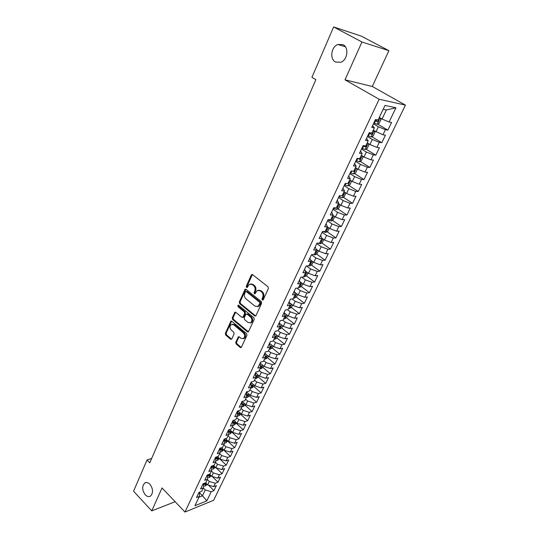 <?xml version="1.0" encoding="UTF-8"?>
<svg xmlns="http://www.w3.org/2000/svg" width="539" height="539" viewBox="0 0 539 539"><rect width="100%" height="100%" fill="white"/><g stroke="black" fill="none" stroke-linecap="round" stroke-linejoin="round"><path stroke-width="0.81" d="M262.284 300.041L263.227 299.785L268.388 288.513L268.004 286.768L252.575 274.674L251.659 274.6L251.262 275.079L246.283 286.27L246.539 287.469L247.179 287.523L249.335 284.275L252.286 284.531L253.559 285.535C255.109 287.044 255.506 288.884 254.752 291.06L254.098 292.502L254.361 293.715L255.021 293.768L257.164 290.548L260.196 290.797L261.482 291.815C263.052 293.337 263.456 295.197 262.688 297.38L262.021 298.828L262.284 300.041M149.923 484.251C148.057 482.425 146.285 482.055 144.607 483.139C141.878 486.407 142.101 490.301 145.274 494.829C147.154 496.702 148.946 497.079 150.657 495.961C153.359 492.666 153.116 488.765 149.923 484.251M343.1 44.697L337.812 44.481C331.135 46.805 329.531 59.149 335.48 62.039L340.971 62.241C347.561 59.849 349.09 47.493 343.1 44.697M235.765 342.258L236.122 343.949L240.246 347.473L241.202 347.574L246.95 335.325L246.579 333.621L231.831 321.244L230.921 321.15L225.336 333.351L225.693 335.022L230.584 339.206L231.837 338.903L234.101 333.87L233.744 332.186L231.292 330.111C229.648 328.062 229.627 326.189 231.251 324.491L233.697 324.748L243.392 332.9C245.063 334.935 245.09 336.814 243.487 338.532L240.94 338.283L239.323 336.909L238.379 336.814L235.765 342.258L236.574 342.11L236.931 343.794L241.317 347.48M149.775 462.819L315.867 79.624L311.926 77.333L333.634 26.95L361.952 42.002L344.994 79.819L379.139 99.243L184.978 512.05L162.03 487.943L151.749 510.884L133.571 491.211L147.032 459.969L149.775 462.819M254.671 315.921L255.991 315.584L261.624 303.282L261.247 301.544L246.033 289.362L245.117 289.281L239.303 301.955L239.666 303.652L254.671 315.921L255.722 315.948M254.219 319.452L248.351 331.936L247.394 331.842L232.619 319.486L232.255 317.794L234.889 312.249L235.799 312.344L241.789 317.303L243.069 316.966L244.618 313.536L244.248 311.832L237.982 306.684L237.982 305.189L238.622 305.249L253.849 317.734L254.219 319.452M379.139 99.243L405.429 105.105L213.66 500.246L184.978 512.05M377.644 124.078L387.885 130.115L391.577 122.468L389.097 122.016L395.956 107.766L384.994 105.428L378.082 120.002L375.474 119.523L371.735 127.42L374.349 127.858L371.876 133.059L369.255 132.648L365.57 140.436L368.198 140.807L365.765 145.934L363.131 145.591L359.493 153.278L362.134 153.581L359.729 158.648L357.081 158.365L353.496 165.945L356.144 166.187L353.773 171.186L351.118 170.964L347.574 178.449L350.235 178.631L347.898 183.556L345.229 183.401L341.739 190.786L344.408 190.907L342.097 195.772L339.422 195.67L335.972 202.954L338.654 203.021L336.376 207.818L333.688 207.784L330.286 214.973L332.981 214.98L330.73 219.717L328.035 219.73L324.673 226.831L327.375 226.778L325.152 231.46L322.45 231.527L319.128 238.534L321.837 238.433L319.647 243.049L316.932 243.177L313.658 250.089L316.38 249.934L314.21 254.496L311.495 254.671L308.261 261.503L310.983 261.294L308.847 265.794L306.118 266.023L302.925 272.768L305.66 272.512L303.545 276.958L300.816 277.235L297.663 283.891L300.398 283.581L298.316 287.974L295.574 288.298L292.461 294.873L295.204 294.523L293.149 298.855L290.4 299.233L287.327 305.721L290.076 305.323L288.042 309.608L285.293 310.026L282.254 316.44L285.01 315.995L283.002 320.227L280.24 320.685L277.241 327.025L280.004 326.533L278.016 330.71L275.254 331.216L272.296 337.475L275.058 336.942L273.098 341.072L270.329 341.625L267.405 347.803L270.174 347.231L268.24 351.313L265.464 351.9L262.574 358.011L265.35 357.397L263.436 361.426L260.66 362.053L257.804 368.09L260.58 367.436L258.686 371.418L255.91 372.092L253.087 378.055L255.87 377.361L253.997 381.295L251.214 382.003L248.425 387.898L251.214 387.164L249.362 391.058L246.579 391.799L243.823 397.627L246.613 396.859L244.787 400.699L241.991 401.481L239.269 407.241L242.058 406.44L240.259 410.24L237.463 411.055L234.768 416.741L237.564 415.906L235.779 419.659L232.983 420.514L230.321 426.133L233.117 425.264L231.359 428.977L228.556 429.866L225.929 435.424L228.725 434.515L226.986 438.187L224.184 439.11L221.583 444.601L224.386 443.664L222.661 447.296L219.858 448.246L217.284 453.676L220.087 452.706L218.383 456.297L215.58 457.281L213.04 462.651L215.843 461.647L214.158 465.197L211.355 466.215L208.836 471.524L211.645 470.493L209.974 474.003L207.171 475.048L204.685 480.296L207.495 479.238L205.844 482.708L203.035 483.779L200.575 488.974L203.385 487.883L201.754 491.319L198.945 492.417L196.513 497.551L199.322 496.439L199.518 492.195M387.885 130.115L385.405 129.697L382.953 134.79L373.217 130.229M371.742 136.67L381.801 142.72L385.446 135.174L382.953 134.79M381.801 142.72L379.308 142.37L376.889 147.39L369.922 144.506L367.221 142.862M365.914 149.087L375.798 155.165L379.395 147.72L376.889 147.39M375.798 155.165L373.291 154.875L370.906 159.827L363.973 156.99L361.298 155.333M360.16 161.35L369.875 167.44L373.419 160.096L370.906 159.827M369.875 167.44L367.355 167.211L365.004 172.103L358.098 169.313L355.457 167.636M354.467 173.457L364.027 179.561L367.524 172.312L365.004 172.103M364.027 179.561L361.494 179.393L359.176 184.223L352.304 181.475L349.69 179.783M348.854 185.403L358.253 191.527L361.709 184.372L359.176 184.223M358.253 191.527L355.713 191.412L353.422 196.183L346.577 193.474L343.997 191.769M343.303 197.2L352.553 203.344L355.962 196.277L353.422 196.183M352.553 203.344L350 203.284L347.736 207.987L340.931 205.325L338.377 203.607M337.818 208.849L346.927 215.007L350.296 208.027L347.736 207.987M346.927 215.007L344.367 215L342.13 219.649L335.352 217.022L332.826 215.297M332.401 220.35L341.369 226.521L344.697 219.629L342.13 219.649M341.369 226.521L338.802 226.569L336.592 231.157L329.848 228.576L327.348 226.831M327.052 231.709L335.885 237.894L339.166 231.09L336.592 231.157M335.885 237.894L333.304 237.995L331.121 242.523L324.411 239.983L321.743 238.09M321.763 242.927L330.461 249.126L333.708 242.409L331.121 242.523M330.461 249.126L327.874 249.274L325.724 253.748L319.041 251.248L316.184 249.186M316.541 254.004L325.111 260.222L328.312 253.579L325.724 253.748M325.111 260.222L322.517 260.418L320.388 264.838L313.738 262.372L310.72 260.148M311.38 264.945L319.822 271.178L322.989 264.615L320.388 264.838M319.822 271.178L317.222 271.42L315.126 275.786L308.503 273.354L305.337 270.996M306.273 275.759L314.601 281.998L317.727 275.523L315.126 275.786M314.601 281.998L311.993 282.288L309.918 286.6L303.329 284.208L300.041 281.715M301.234 286.438L309.447 292.69L312.532 286.29L309.918 286.6M309.447 292.69L306.826 293.027L304.778 297.285L298.222 294.927L294.82 292.306M296.248 296.989L304.346 303.248L307.398 296.928L304.778 297.285M304.346 303.248L301.725 303.632L299.704 307.836L293.169 305.519L289.679 302.783M291.323 307.412L299.313 313.685L302.325 307.439L299.704 307.836M299.313 313.685L296.686 314.109L294.685 318.266L288.183 315.982L284.612 313.139M286.458 317.714L294.341 324L297.319 317.828L294.685 318.266M294.341 324L291.707 324.465L289.726 328.568L283.258 326.317L279.613 323.373M281.648 327.894L289.423 334.187L292.367 328.089L289.726 328.568M289.423 334.187L286.782 334.692L284.828 338.748L278.387 336.531L274.317 333.203L275.058 336.942M276.891 337.953L284.565 344.253L287.476 338.229L284.828 338.748M284.565 344.253L281.917 344.805L279.99 348.814L273.576 346.624L269.547 343.282M272.188 347.898L279.761 354.204L282.638 348.248L279.99 348.814M279.761 354.204L277.113 354.79L275.207 358.758L268.82 356.602L264.831 353.24M264.568 359.041L265.572 359.035L267.546 357.721L275.018 364.041L277.861 358.152L275.207 358.758M275.018 364.041L272.363 364.667L270.477 368.582L264.123 366.459L260.169 363.084M262.924 367.423L270.329 373.763L273.138 367.942L270.477 368.582M270.329 373.763L267.667 374.423L265.808 378.297L259.475 376.202L255.567 372.813M258.356 377.01L265.693 383.37L268.469 377.617L265.808 378.297M265.693 383.37L263.025 384.071L261.186 387.898L254.886 385.836L251.012 382.434M253.849 386.483L261.105 392.87L263.854 387.184L261.186 387.898M261.105 392.87L258.437 393.605L256.618 397.391L250.345 395.356L246.512 391.941M249.382 395.855L256.577 402.262L259.286 396.643L256.618 397.391M256.577 402.262L253.903 403.031L252.104 406.77L245.858 404.769L242.166 401.434M244.969 405.119L252.097 411.547L254.779 405.988L252.104 406.77M252.097 411.547L249.422 412.348L247.644 416.047L241.425 414.073L237.962 410.907M240.61 414.282L247.664 420.73L250.318 415.232L247.644 416.047M247.664 420.73L244.989 421.565L243.23 425.217L237.039 423.27L233.791 420.265M236.298 423.337L243.284 429.805L245.905 424.375L243.23 425.217M243.284 429.805L240.61 430.674L238.865 434.293L232.7 432.366L229.654 429.516M232.026 432.298L238.952 438.786L241.546 433.41L238.865 434.293M238.952 438.786L236.271 439.683L234.553 443.26L228.415 441.367L225.558 438.658M227.808 441.158L234.674 447.66L237.234 442.351L234.553 443.26M234.674 447.66L231.986 448.589L230.288 452.127L224.17 450.26L221.495 447.687M223.638 449.917L230.436 456.445L232.969 451.183L230.288 452.127M230.436 456.445L227.748 457.402L226.063 460.899L219.979 459.06L217.466 456.621M227.748 457.402L221.65 455.549L219.979 459.06L226.245 465.13L228.752 459.929L226.063 460.899M226.245 465.13L223.557 466.114L221.893 469.577L215.829 467.758L213.478 465.447M216.119 467.845L222.102 473.72L224.581 468.573L221.893 469.577M222.102 473.72L219.407 474.731L217.763 478.154L211.733 476.361L209.523 474.172M212.272 476.523L217.999 482.216L220.458 477.13L217.763 478.154M217.999 482.216L215.31 483.261L213.68 486.643L207.67 484.878L205.602 482.796M208.452 485.107L213.943 490.618L216.375 485.585L213.68 486.643M213.943 490.618L211.254 491.689L206.841 500.859L194.909 505.737L199.322 496.439M203.486 483.604L203.385 487.883M199.491 492.774L202.462 495.806L205.258 489.938L203.331 487.99M211.254 491.689L205.258 489.938M206.841 500.859L202.462 495.806L198.958 497.201M207.488 474.926L207.495 479.238M207.67 484.878L209.287 481.482L207.347 479.542M215.31 483.261L209.287 481.482M211.531 466.147L211.645 470.493M211.733 476.361L213.363 472.932L211.403 470.992M219.407 474.731L213.363 472.932M215.896 458.649L217.466 458.918L218.295 458.002L215.634 457.281L215.843 461.647M215.829 467.758L217.487 464.288L215.506 462.354M223.557 466.114L217.487 464.288M219.811 448.347L220.087 452.706M221.65 455.549L219.656 453.622M224.069 439.346L224.386 443.664M224.17 450.26L225.861 446.716L223.847 444.79M231.986 448.589L225.861 446.716M228.381 430.243L228.725 434.515M228.415 441.367L230.126 437.776L228.091 435.862M236.271 439.683L230.126 437.776M232.733 421.04L233.117 425.264M232.7 432.366L234.431 428.741L232.376 426.827M240.61 430.674L234.431 428.741M237.147 411.729L237.564 415.906M237.039 423.27L238.784 419.605L236.715 417.698M244.989 421.565L238.784 419.605M241.6 402.31L242.058 406.44M241.425 414.073L243.19 410.361L241.101 408.461M249.422 412.348L243.19 410.361M246.114 392.783L246.613 396.859M245.858 404.769L247.65 401.016L245.535 399.123M253.903 403.031L247.65 401.016M250.675 383.148L251.214 387.164M250.345 395.356L252.158 391.557L250.022 389.67M258.437 393.605L252.158 391.557M255.291 373.392L255.87 377.361M254.886 385.836L256.712 381.996L254.563 380.116M263.025 384.071L256.712 381.996M259.96 363.529L260.58 367.436M259.475 376.202L261.327 372.321L259.151 370.448M267.667 374.423L261.327 372.321M264.689 353.544L265.35 357.397M264.123 366.459L265.996 362.531L263.8 360.665M272.363 364.667L265.996 362.531M269.473 343.437L270.174 347.231M268.82 356.602L270.713 352.621L268.496 350.768M277.113 354.79L270.713 352.621M273.576 346.624L275.49 342.602L273.253 340.749M281.917 344.805L275.49 342.602M279.209 322.861L280.004 326.533M278.387 336.531L280.327 332.462L278.063 330.616M286.782 334.692L280.327 332.462M284.168 312.391L285.01 315.995M283.258 326.317L285.219 322.194L282.8 320.26M291.707 324.465L285.219 322.194M289.187 301.786L290.076 305.323M288.183 315.982L290.171 311.811L287.489 309.689M296.686 314.109L290.171 311.811M294.274 291.053L295.204 294.523M293.169 305.519L295.183 301.294L292.212 298.983M301.725 303.632L295.183 301.294M299.414 280.186L300.398 283.581M298.222 294.927L300.257 290.656L296.962 288.136M306.826 293.027L300.257 290.656M304.623 269.183L305.66 272.512M303.329 284.208L305.391 279.882L301.746 277.14M311.993 282.288L305.391 279.882M309.898 258.04L310.983 261.294M308.503 273.354L310.592 268.974L306.556 265.99M317.222 271.42L310.592 268.974M315.241 246.761L316.38 249.934M313.738 262.372L315.854 257.938L311.461 254.738M322.517 260.418L315.854 257.938M320.644 235.334L321.837 238.433M319.041 251.248L321.183 246.754L316.743 243.574M327.874 249.274L321.183 246.754M326.122 223.766L327.375 226.778M324.411 239.983L326.58 235.435L322.093 232.275M333.304 237.995L326.58 235.435M331.674 212.043L332.981 214.98M329.848 228.576L332.044 223.975L327.51 220.835M338.802 226.569L332.044 223.975M337.293 200.171L338.654 203.021M335.352 217.022L337.576 212.366L332.994 209.253M344.367 215L337.576 212.366M342.986 188.145L344.408 190.907M340.931 205.325L343.181 200.602L338.553 197.517M350 203.284L343.181 200.602M348.753 175.963L350.235 178.631M346.577 193.474L348.861 188.69L344.178 185.632M355.713 191.412L348.861 188.69M354.601 163.613L356.144 166.187M352.304 181.475L354.615 176.63L349.878 173.592M361.494 179.393L354.615 176.63M360.517 151.109L362.134 153.581M358.098 169.313L360.436 164.402L355.652 161.39M367.355 167.211L360.436 164.402M366.52 138.429L368.198 140.807M363.973 156.99L366.345 152.018L361.501 149.033M373.291 154.875L366.345 152.018M372.604 125.58L374.349 127.858M369.922 144.506L372.328 139.473L367.43 136.515M379.308 142.37L372.328 139.473M375.952 131.86L378.385 126.753L373.433 123.829M385.405 129.697L378.385 126.753M151.654 458.48L147.032 459.969M151.749 510.884L175.141 501.715M344.994 79.819L372.287 86.476L388.895 50.666L361.952 42.002M388.895 50.666L361.386 36.16L333.634 26.95M372.287 86.476L405.429 105.105M389.097 122.016L382.063 119.038L386.389 109.963L383.162 109.302M382.063 119.038L379.301 117.428M395.956 107.766L386.389 109.963M263.086 299.94L262.823 298.721L263.49 297.272C264.258 295.096 263.854 293.243 262.284 291.72L261.482 291.815M258.605 290.164L260.997 290.703L262.284 291.72M250.77 283.918L253.094 284.451L254.361 285.448C255.917 286.957 256.315 288.796 255.553 290.966L254.907 292.407L255.163 293.614M252.407 274.573L247.091 286.182L247.347 287.375M245.851 289.248L240.118 301.853L240.482 303.551L255.479 315.8M259.899 303.477L259.636 302.264L246.303 291.559L245.656 291.505L244.719 293.331C243.978 295.473 244.376 297.299 245.899 298.801L254.967 306.139L258.033 306.401L259.899 303.477L260.701 303.369L260.438 302.157L259.636 302.264M246.107 291.451L247.111 291.471L260.438 302.157M257.433 306.684L258.835 306.287L260.007 304.885L259.205 304.993M260.701 303.369L260.007 304.885M235.597 312.216L233.07 317.673L233.427 319.357L248.452 331.856M242.819 317.316L243.877 316.838L245.427 313.415L245.056 311.71L238.797 306.57L237.982 306.684M238.622 305.249L238.797 306.57M248.068 322.504L250.622 322.74C252.286 320.981 252.265 319.075 250.561 317.02L247.071 314.149L245.777 314.493L244.228 317.922L244.598 319.627L248.068 322.504M250.237 322.935L251.423 322.605C253.087 320.853 253.074 318.947 251.369 316.892L250.561 317.02M246.741 313.974L247.879 314.028L251.369 316.892M239.073 336.754L236.574 342.11M243.15 338.714L244.288 338.384C245.899 336.666 245.865 334.793 244.201 332.752L243.392 332.9M232.39 324.188L234.505 324.613L244.201 332.752M231.622 321.109L226.151 333.21L226.508 334.881L231.629 339.206M380.143 117.92L379.2 117.643M377.219 124.293L380.224 117.967L381.012 119.476L379.186 123.296L377.165 124.32L373.803 123.054M374.949 120.621L377.657 121.726L378.621 120.372L377.556 119.907M377.32 119.813L376.161 120.851L375.07 120.365M373.844 130.6L373.143 130.398M374.248 130.842L374.969 132.156L373.177 135.929L371.149 136.973L367.793 135.734M368.932 133.342L371.627 134.42L372.59 133.086L371.998 132.803M371.627 134.42L369.06 133.059M367.638 143.118L367.167 142.983M368.366 143.563L369.013 144.674L367.234 148.393L365.213 149.458L361.871 148.252M362.99 145.887L365.678 146.952L366.628 145.631L366.042 145.355M365.678 146.952L363.165 145.597M362.579 156.128L363.124 157.024L361.379 160.703L359.358 161.781L356.023 160.609M357.411 158.399L359.803 159.315L360.753 158.021L360.16 157.738M356.885 168.545L357.323 169.219L355.592 172.844L353.577 173.942L350.249 172.797M352.715 171.099L354.002 171.517L354.952 170.243L354.352 169.967M351.293 180.821L351.59 181.252L349.885 184.837L347.864 185.948L344.549 184.837M347.938 183.476L349.225 182.31L348.618 182.041M345.809 192.969L344.246 196.674L342.285 197.773L338.93 196.722M342.285 195.374L343.565 194.215L342.959 193.952M340.318 204.914L338.681 208.357L336.72 209.476L333.371 208.452M336.707 207.117L337.987 205.979L337.374 205.716M334.753 216.611L333.183 219.899L331.175 221.057L327.887 220.033M331.202 218.719L332.475 217.588L331.856 217.332M329.248 228.159L327.752 231.298L325.745 232.471L322.591 231.527M325.765 230.173L327.032 229.055L326.412 228.805M323.818 239.559L322.396 242.55L320.388 243.736L317.929 243.129M320.395 241.479L321.655 240.374L321.035 240.131M318.455 250.824L317.1 253.667L315.099 254.866L313.361 254.549M315.086 252.65L316.346 251.558L315.719 251.315M313.159 261.941L311.872 264.649L309.871 265.862L308.86 265.761M309.851 263.679L311.104 262.601L310.477 262.365M307.931 272.929L306.704 275.49L304.71 276.716L303.7 276.635M304.676 274.58L305.923 273.509L305.296 273.28M302.763 283.777L301.604 286.202L299.61 287.442L298.599 287.375M299.563 285.34L300.802 284.282L300.176 284.06M297.656 294.496L296.565 296.794L294.57 298.04L293.56 297.979M294.516 295.978L295.749 294.927L295.116 294.705M292.616 305.081L291.586 307.25L289.591 308.51L288.587 308.463M289.524 306.482L290.757 305.445L290.056 305.215M287.631 315.544L286.66 317.586L284.673 318.859L283.669 318.825M284.599 316.865L285.825 315.834L284.949 315.578M282.712 325.879L281.796 327.793L279.815 329.08L278.804 329.059M279.728 327.119L280.947 326.102L279.916 325.819M277.848 336.087L276.992 337.886L275.011 339.186L274.001 339.172M274.91 337.259L276.13 336.248L274.951 335.938M270.093 343.734L269.52 343.478M273.044 346.179L272.242 347.857L270.261 349.164L269.257 349.164M270.154 347.278L271.366 346.274L270.052 345.937M265.323 353.651L264.757 353.402M267.546 357.721L268.294 356.151M265.329 357.155L266.664 356.178L265.215 355.814M260.337 364.047L260.613 363.461L260.101 363.232M263.598 366.008L262.904 367.463L260.937 368.791L259.933 368.811M260.546 366.918L261.139 366.992L262.008 365.974L260.445 365.583M255.958 373.15L255.499 372.948M258.956 375.75L258.316 377.091L256.348 378.432L255.345 378.459M255.823 376.566L256.544 376.66L257.413 375.656L255.742 375.245M251.356 382.737L250.952 382.555M254.374 385.385L253.781 386.618L251.821 387.959L250.817 387.999M251.161 386.106L252.003 386.22L252.865 385.223L251.093 384.785M246.815 392.21L246.458 392.055M249.84 394.905L249.301 396.03L247.34 397.384L246.336 397.432M246.559 395.538L247.516 395.666L248.371 394.689L246.505 394.225M245.353 404.311L244.868 405.335L242.907 406.702L241.91 406.756M242.011 404.856L243.076 405.011L243.931 404.041L241.971 403.556M240.926 413.615L240.482 414.538L238.582 415.879L237.531 415.98M237.524 414.073L238.689 414.248L239.538 413.285L237.497 412.786M238.689 414.248L237.51 413.204M236.547 422.812L234.196 425.022L233.117 425.089M233.097 423.189L234.35 423.384L235.193 422.428L233.077 421.909M234.35 423.384L233.084 422.313M232.215 431.907L229.917 434.023L228.725 434.09M228.718 432.204L230.059 432.419L230.901 431.469L228.711 430.93M230.059 432.419L228.711 431.315M227.93 440.902L225.679 442.93L224.386 442.991M224.392 441.118L225.814 441.347L226.656 440.41L224.399 439.851M225.814 441.347L224.399 440.215M223.692 449.802L221.495 451.743L220.101 451.797M220.121 449.93L221.617 450.18L222.452 449.256L220.134 448.677M221.617 450.18L220.134 449.021M219.501 458.595L217.352 460.454L215.863 460.508M217.466 458.918L215.917 457.726M215.357 467.293L213.255 469.071L211.679 469.119M211.726 467.273L213.363 467.562L214.192 466.653L211.78 466.053M213.363 467.562L211.699 466.309M211.261 475.897L209.199 477.594L207.542 477.635M207.603 475.802L209.3 476.112L207.663 474.866M209.3 476.112L210.122 475.209L207.987 474.738M207.205 484.413L205.191 486.03L203.459 486.063M203.526 484.244L205.285 484.568L206.107 483.672L204.241 483.321M205.285 484.568L203.944 483.436M263.49 297.272L262.688 297.38M260.997 290.703L260.196 290.797M254.907 292.407L254.098 292.502M255.553 290.966L254.752 291.06M254.361 285.448L253.559 285.535M253.094 284.451L252.286 284.531M247.091 286.182L246.283 286.27M252.07 275.005L251.262 275.079M262.823 298.721L262.021 298.828M240.482 303.551L239.666 303.652M240.118 301.853L239.303 301.955M245.548 289.652L244.733 289.739M247.111 291.471L246.303 291.559M248.196 331.701L247.394 331.842M233.427 319.357L232.619 319.486M233.07 317.673L232.255 317.794M235.341 312.566L234.532 312.681M243.877 316.838L243.069 316.966M245.427 313.415L244.618 313.536M245.056 311.71L244.248 311.832M247.879 314.028L247.071 314.149M238.858 337.07L238.049 337.219M234.505 324.613L233.697 324.748M231.393 339.058L230.584 339.206M226.508 334.881L225.693 335.022M226.151 333.21L225.336 333.351M231.393 321.446L230.577 321.574M241.054 347.318L240.246 347.473M236.931 343.794L236.122 343.949M374.383 123.323L375.535 120.891M376.161 120.851L377.657 121.726M371.203 136.946L374.133 130.775M368.373 136.003L369.511 133.605M365.267 149.431L368.124 143.414M362.444 148.515L363.569 146.15M359.412 161.754L362.195 155.886M356.596 160.871L357.701 158.533M358.529 158.52L359.803 159.315M353.624 173.915L356.34 168.202M350.815 173.059L351.785 171.025M353.436 171.159L354.002 171.517M347.918 185.921L350.566 180.349M345.115 185.093L345.897 183.442M342.285 197.773L344.866 192.342M339.489 196.978L340.096 195.697M336.72 209.476L339.233 204.187M333.931 208.708L334.362 207.791M331.222 221.03L333.675 215.876M328.446 220.289L328.709 219.73M325.799 232.437L328.184 227.418M320.442 243.709L322.767 238.817M315.147 254.839L317.417 250.069M309.925 265.828L312.128 261.186M304.757 276.689L306.907 272.168M299.657 287.415L301.752 283.009M294.617 298.013L296.659 293.728M289.645 308.483L291.626 304.306M284.72 318.825L286.654 314.763M279.862 329.046L281.742 325.098M275.058 339.152L276.891 335.305M270.315 349.137L272.094 345.391M270.154 347.035L270.49 347.311M265.619 359.001L267.351 355.363M265.067 354.062L265.269 353.631M265.296 356.798L265.788 357.209M260.984 368.757L262.668 365.213M260.512 366.453L261.139 366.992M256.402 378.398L258.033 374.955M255.661 373.925L256.005 373.197M255.782 376L256.544 376.66M251.868 387.925L253.458 384.583M251.039 383.68L251.443 382.811M251.127 385.446L252.003 386.22M247.388 397.351L248.93 394.097M246.464 393.322L246.943 392.325M246.525 394.784L247.516 395.666M242.961 406.669L244.463 403.509M241.95 402.855L242.483 401.723M241.991 404.028L243.076 405.011M238.582 415.879L240.037 412.807M237.49 412.274L238.083 411.021M234.249 424.981L235.664 422.003M233.077 421.592L233.683 420.299M229.964 433.989L231.339 431.099M228.711 430.796L229.264 429.644M225.733 442.896L227.067 440.087M224.419 439.864L224.884 438.874M221.542 451.709L222.836 448.98M220.222 448.717L220.559 448.003M217.399 460.421L218.659 457.773M216.072 457.476L216.28 457.032M213.303 469.038L214.522 466.471M209.247 477.561L210.432 475.075M205.238 485.996L206.383 483.584M146.372 482.52L144.607 483.139M345.384 46.778L337.812 44.481M252.333 274.54L251.659 274.6M245.757 289.214L245.117 289.281M258.835 306.287L258.033 306.401M235.476 312.169L234.889 312.249M243.527 317.269L242.718 317.39M238.406 305.135L237.982 305.189M251.423 322.605L250.622 322.74M238.939 336.713L238.379 336.814M244.288 338.384L243.487 338.532M231.487 321.062L230.921 321.15M378.243 120.15L378.621 120.372M372.233 132.877L372.59 133.086M366.298 145.429L366.635 145.631"/></g></svg>
